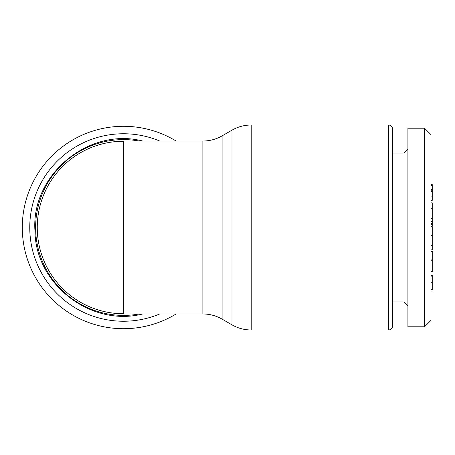 <?xml version="1.0" encoding="UTF-8"?>
<svg xmlns="http://www.w3.org/2000/svg" width="455" height="455" viewBox="0 0 455 455"><rect width="100%" height="100%" fill="white"/><g stroke="black" fill="none" stroke-linecap="round" stroke-linejoin="round"><path stroke-width="0.68" d="M432.25 289.602L432.25 275.326L430.97 275.326M432.25 282.265L430.97 282.265M432.25 278.943L430.97 278.943M432.25 276.885L430.97 276.885M432.25 275.377L430.97 275.377M432.25 289.3L430.97 289.3M432.25 271.658L432.25 271.362M430.97 271.442L432.25 271.442L432.25 251.336L430.97 251.336M432.25 271.214L430.97 271.214M432.25 260.237L430.97 260.237M432.25 260.106L430.97 260.106M432.25 259.885L430.97 259.885M430.97 249.818L432.25 249.818L432.25 245.518L430.97 245.518M432.25 245.518L432.25 235.36L430.97 235.36M432.25 245.882L430.97 245.882M430.97 235.212L432.25 235.212L432.25 226.761L430.97 226.761M432.25 226.823L430.97 226.823M430.97 226.306L432.25 226.306L432.25 221.898L430.97 221.898M432.25 223.422L430.97 223.422M432.25 224.252L430.97 224.252M432.25 221.898L432.25 202.839L430.97 202.839M432.25 218.463L430.97 218.463M432.25 208.754L430.97 208.754M432.25 199.842L432.25 196.094L430.97 196.094M432.25 196.094L432.25 191.441L430.97 191.441M432.25 191.441L432.25 190.776L430.97 190.776M432.25 190.776L432.25 189.388L430.97 189.388M432.25 189.388L432.25 185.412L430.97 185.412M432.25 185.412L432.25 184.594L430.97 184.594M432.25 221.585L430.97 221.585M407.908 326.787L407.908 128.213L424.56 128.213L424.56 326.787L407.908 326.787M424.56 326.787L430.97 320.383L430.97 134.617L424.56 128.213M202.879 141.022A38.436 38.436 0 0 0 222.097 135.874L222.097 319.126A38.436 38.436 0 0 0 202.879 313.978L202.879 141.022L143.342 141.022A6.404 6.398 90 0 1 142 140.879M130.397 141.022A6.404 4.522 90 0 1 129.925 140.987M142 314.121A6.404 6.398 -90 0 1 143.342 313.978L130.397 313.978A6.404 4.522 -90 0 0 129.925 314.013M130.397 313.978L202.879 313.978M392.534 301.932L392.534 153.068L404.063 153.068L404.063 301.932L392.534 301.932L392.534 326.15L392.534 128.85C392.284 126.496 391.004 125.216 388.689 125.011L251.211 125.011L251.211 329.989C244.352 329.96 237.948 328.243 231.993 324.842L231.993 130.158C237.948 126.757 244.352 125.04 251.211 125.011M123.498 313.74A86.24 86.24 0 0 1 37.259 227.5A86.24 86.24 0 0 1 123.498 141.26L123.498 313.74M176.079 313.978A101.209 101.209 0 0 1 26.043 254.806A101.209 101.209 0 0 1 123.498 126.291A101.209 101.209 0 0 0 26.043 254.806A101.209 101.209 0 0 0 176.079 313.978A101.209 101.209 0 0 1 26.043 254.806A101.209 101.209 0 0 1 176.079 141.022A101.209 101.209 0 0 0 123.498 126.291A101.209 101.209 0 0 1 176.079 141.022M392.534 326.15C392.307 328.482 391.027 329.761 388.689 329.989L251.211 329.989M404.063 153.068L407.908 149.223M139.588 141.022A6.404 5.875 90 0 1 138.502 140.913A87.878 87.878 0 0 0 35.621 227.5A87.878 87.878 0 0 0 138.502 314.087A6.404 5.875 -90 0 1 139.588 313.978M159.682 313.978A93.741 93.741 0 0 1 29.757 227.5A93.741 93.741 0 0 1 159.682 141.022M388.689 329.989L388.689 125.011M430.97 291.9L432.25 291.9M430.97 271.902L432.25 271.902M430.97 218.667L432.25 218.667M430.97 200.666L432.25 200.666M142.261 314.069L142.33 314.058C90.869 327.02 35.473 284.256 34.989 231.191C30.656 175.437 88.151 127.099 142.33 140.942M222.097 319.126L231.993 324.842M222.097 135.874L231.993 130.158M404.063 301.932L407.908 305.777"/></g></svg>
